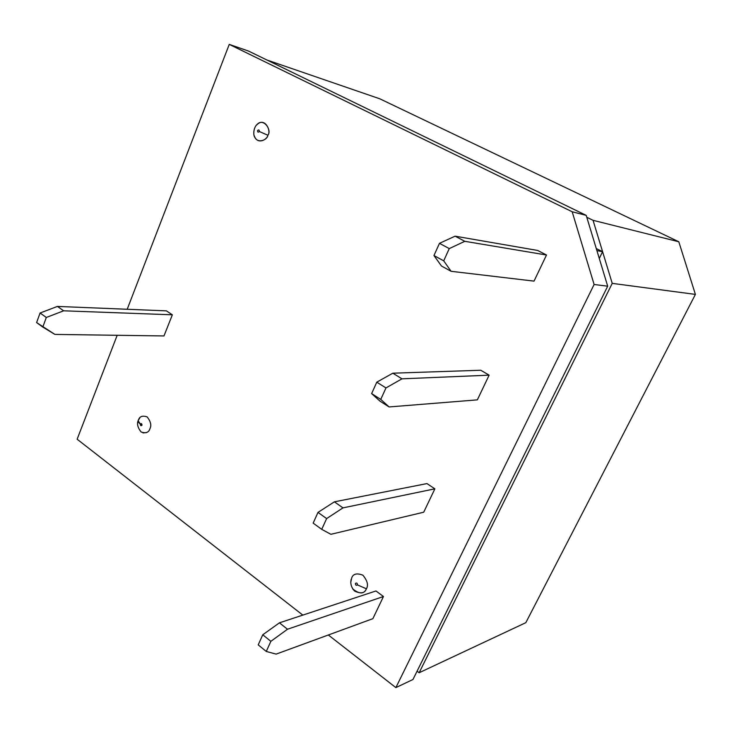 <?xml version="1.0" encoding="UTF-8"?>
<svg xmlns="http://www.w3.org/2000/svg" width="732" height="732" viewBox="0 0 732 732"><rect width="100%" height="100%" fill="white"/><g stroke="black" fill="none" stroke-linecap="round" stroke-linejoin="round"><path stroke-width="1.1" d="M537.654 250.454L455.084 236.171L464.811 241.313L546.502 255.011L537.654 250.454L546.502 255.011L464.811 241.313L449.265 248.596L439.465 243.335L433.957 255.532L443.702 260.839L449.265 248.596L443.702 260.839L451.104 271.298L534.031 281.125L546.502 255.011L534.031 281.125L451.104 271.298L441.506 266.045L433.957 255.532L439.465 243.335L455.084 236.171L537.654 250.454M385.974 387.933L380.759 399.398L389.104 406.946L477.346 399.864L489.132 375.168L401.96 378.828L385.974 387.933L376.788 382.177L392.837 373.192L480.768 370.246L392.837 373.192L401.96 378.828L489.132 375.168L480.768 370.246L489.132 375.168L477.346 399.864L389.104 406.946L380.1 401.218L371.627 393.606L376.788 382.177L371.627 393.606L380.759 399.398L385.974 387.933L401.96 378.828L392.837 373.192L376.788 382.177L385.974 387.933M426.948 483.587L334.396 501.832L342.969 507.88L434.872 488.83L426.948 483.587L434.872 488.83L342.969 507.88L326.628 518.585L317.999 512.4L313.159 523.124L321.732 529.346L326.628 518.585L321.732 529.346L330.891 534.305L423.709 512.208L434.872 488.83L423.709 512.208L330.891 534.305L321.732 529.346L313.159 523.124L317.999 512.4L334.396 501.832L426.948 483.587M36.6 322.574L40.095 313.003L57.435 306.424L166.402 310.862L172.359 314.806L63.647 310.807L46.317 317.468L40.095 313.003L36.6 322.574L42.795 327.067L46.317 317.468L42.795 327.067L54.909 334.414L163.977 335.942L54.909 334.414L36.6 322.574M163.977 335.942L172.359 314.806L163.977 335.942M375.955 590.971L279.432 622.831L287.502 629.236L383.467 596.507L375.955 590.971L383.467 596.507L287.502 629.236L270.867 641.333L262.761 634.781L258.204 644.874L266.274 651.453L270.867 641.333L266.274 651.453L276.129 654.115L372.881 618.668L383.467 596.507L372.881 618.668L276.129 654.115L266.274 651.453L258.204 644.874L262.761 634.781L279.432 622.831L375.955 590.971M395.866 687.613L594.11 284.492L572.186 211.768L229.253 44.387L127.203 309.261L229.253 44.387L572.186 211.768L586.204 215.364L596.9 250.6L602.592 251.698L593.048 220.314L586.78 217.267L593.048 220.314L678.802 241.761L695.4 294.401L525.823 622.676L419.143 672.745L612.227 283.366L602.592 251.698L599.279 258.46L602.592 251.698L596.9 250.6L607.697 286.194L594.11 284.492L395.866 687.613L412.958 679.497L607.697 286.194L412.958 679.497L395.866 687.613L328.339 634.992L395.866 687.613M117.184 335.283L77.144 439.218L302.828 615.109L77.144 439.218L117.184 335.283M267.848 135.246C267.583 139.977 256.722 144.698 254.233 135.74L254.846 137.268C258.597 144.643 267.445 139.199 267.848 135.246C271.49 131.376 265.368 117.934 258.048 123.745L256.813 124.815C263.264 116.791 272.313 130.433 267.848 135.246L259.32 131.495C259.284 129.811 258.689 129.5 257.545 130.561C257.591 132.245 258.186 132.556 259.32 131.495C258.186 132.556 257.591 132.245 257.545 130.561C258.689 129.5 259.284 129.811 259.32 131.495L267.848 135.246M138.375 420.195C139.483 416.444 142.411 415.346 147.15 416.901C150.719 421.449 151.643 425.393 149.923 428.742C148.779 432.502 145.842 433.582 141.12 431.981C137.589 427.442 136.674 423.517 138.375 420.195C137.634 421.193 138.311 422.492 140.398 424.112C140.434 425.695 140.956 426.07 141.953 425.255C141.907 423.682 141.395 423.297 140.398 424.112L138.101 420.69L138.375 420.195C136.674 423.517 137.589 427.442 141.12 431.981C145.842 433.582 148.779 432.502 149.923 428.742C151.643 425.393 150.719 421.449 147.15 416.901C142.411 415.346 139.483 416.444 138.375 420.195M366.393 588.803C364.051 594.228 359.513 594.283 352.778 588.967L354.727 591.154C360.958 593.963 364.847 593.185 366.393 588.803C368.589 585.216 367.409 580.668 362.862 575.16C356.832 572.9 353.108 573.824 351.699 577.941C353.108 573.824 356.832 572.9 362.862 575.16C367.409 580.668 368.589 585.216 366.393 588.803L357.417 584.886C357.362 583.102 356.704 582.617 355.441 583.431C355.487 585.216 356.145 585.701 357.417 584.886C356.145 585.701 355.487 585.216 355.441 583.431C356.704 582.617 357.362 583.102 357.417 584.886L366.393 588.803M350.765 582.269L351.699 577.941L350.765 582.269M379.817 98.811L678.802 241.761L379.817 98.811L266.924 60.006L379.817 98.811M417.084 671.171L419.143 672.745L417.084 671.171M596.269 248.541L602.592 251.698L596.269 248.541M248.578 51.084L586.204 215.364L248.578 51.084L229.253 44.387L248.578 51.084M146.556 432.612L142.996 432.923L146.556 432.612M695.4 294.401L612.227 283.366L419.143 672.745L525.823 622.676L695.4 294.401L678.802 241.761L593.048 220.314L612.227 283.366L695.4 294.401M607.697 286.194L586.204 215.364L572.186 211.768L594.11 284.492L607.697 286.194M166.402 310.862L57.435 306.424L63.647 310.807L172.359 314.806L166.402 310.862M270.867 641.333L287.502 629.236L279.432 622.831L262.761 634.781L270.867 641.333M63.647 310.807L57.435 306.424L40.095 313.003L46.317 317.468L63.647 310.807M326.628 518.585L342.969 507.88L334.396 501.832L317.999 512.4L326.628 518.585M380.759 399.398L371.627 393.606L380.1 401.218L389.104 406.946L380.759 399.398M443.702 260.839L433.957 255.532L441.506 266.045L451.104 271.298L443.702 260.839M449.265 248.596L464.811 241.313L455.084 236.171L439.465 243.335L449.265 248.596M141.953 425.255C140.956 426.07 140.434 425.695 140.398 424.112C141.395 423.297 141.907 423.682 141.953 425.255M140.398 424.112C141.624 427.625 142.511 422.437 140.315 424.469C141.642 425.777 141.99 425.466 141.349 423.553C140.178 424.706 140.379 425.274 141.953 425.255C140.718 421.742 139.839 426.939 142.035 424.899C140.727 423.563 140.379 423.837 140.992 425.722C142.127 424.597 141.935 424.066 140.398 424.112M351.168 579.351C350.161 583.688 351.342 587.622 354.727 591.154M258.048 123.745C253.309 126.49 252.979 135.466 254.846 137.268M138.101 420.69L139.931 417.67"/></g></svg>
